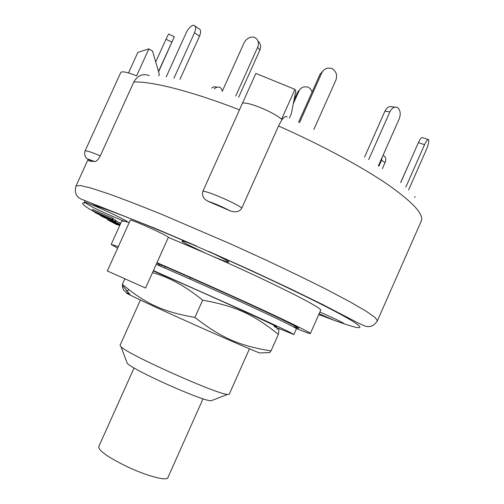<?xml version="1.0" encoding="UTF-8"?>
<svg xmlns="http://www.w3.org/2000/svg" width="504" height="504" viewBox="0 0 504 504"><rect width="100%" height="100%" fill="white"/><g stroke="black" fill="none" stroke-linecap="round" stroke-linejoin="round"><path stroke-width="0.76" d="M134.083 367.945L98.715 446.72C98.708 450.822 108.467 457.607 128.003 467.076C147.59 476.249 166.988 481.238 167.876 477.66L203.03 398.79M159.925 265.948L158.105 263.617M189.939 279.027L190.525 277.71M274.667 326.838L293.889 334.53C293.202 333.654 277.521 326.208 246.84 312.178L153.443 270.572M153.273 270.957C173.2 279.43 212.808 297.007 241.681 310.199C271.492 323.883 282.253 329.15 273.962 326M293.889 334.53L296.453 328.747C295.867 327.65 280.262 320.034 249.637 305.89C220.072 292.295 181.793 275.279 156.234 264.367M128.948 289.756C125.112 292.723 122.932 291.268 122.422 285.403L122.346 284.351C145.524 303.578 162.521 311.774 194.909 317.438C221.823 338.323 239.98 345.914 271.026 350.916L269.69 352.567L259.529 352.951C240.647 345.681 148.598 304.511 130.599 295.275C124.709 292.307 124.28 291.791 129.308 293.719M276.816 329.408C278.825 327.266 279.336 328.936 278.353 334.41C253.877 314.66 236.149 306.237 202.646 300.151C185.434 286.165 168.72 277.005 152.498 272.67M122.346 284.351L124.816 278.876M194.909 317.438L202.646 300.151M271.026 350.916L278.353 334.41M293.29 103.73L298.91 91.167C300.019 88.849 301.808 87.4 304.277 86.827L307.913 86.984L308.744 87.45L310.829 89.416L312.108 91.993M293.996 100.12L297.499 92.295L298.91 91.167M300.422 88.943L297.499 92.295M222.195 91.432L244.087 42.834C246.229 38.808 249.442 36.893 253.726 37.088L255.383 37.85C258.42 40.125 259.182 43.25 257.676 47.231L259.818 50.161C261.242 46.494 260.65 43.508 258.042 41.189M235.677 96.138L257.676 47.231M238.657 97.228L259.818 50.161M298.607 122.214L319.996 74.334L321.728 72.954C322.957 70.377 324.941 68.777 327.669 68.153L331.689 68.336C336.174 71.121 337.586 75.027 335.916 80.041L313.853 129.503M323.322 70.566L319.996 74.334M299.534 122.642L321.728 72.954M364.556 157.109L384.905 111.22L389.894 111.812C391.91 107.888 394.456 106.426 397.524 107.421C400.396 110.193 400.964 113.998 399.218 118.843L378.372 165.911M394.953 107.132L392.515 106.854C389.453 105.859 386.914 107.314 384.905 111.22M368.682 159.655L389.894 111.812M400.743 182.58L418.389 142.613L424.557 144.673C426.296 140.944 427.644 139.274 428.602 139.671C429.049 141.63 428.356 144.843 426.51 149.31L408.574 189.97M428.261 139.558L422.459 137.636C421.483 137.233 420.128 138.896 418.389 142.613M405.802 187.179L424.557 144.673M400.674 182.524L411.138 159.031M378.869 166.238L381.528 160.234L385.043 162.634C386.316 159.283 385.881 156.996 383.739 155.774L383.065 155.308M382.265 157.122L381.528 160.234M382.391 168.632L385.043 162.634M214.395 88.874C216.084 87.154 217.936 86.663 219.952 87.406L220.714 87.809L222.459 90.852M216.783 87.047L214.194 86.782L211.73 88.03M158.584 71.738L174.315 36.786L158.495 71.436M155.711 61.942L165.999 39.274L171.801 42.084M174.289 36.767L168.556 33.989L165.999 39.274M179.953 79.405L199.508 36.162C201.153 32.054 200.939 29.56 198.853 28.684L195.067 26.082M166.251 76.841L186.392 32.363C188.326 28.476 190.657 26.088 193.379 25.2L193.882 25.263C195.955 26.132 196.163 28.627 194.512 32.754L199.508 36.162M173.956 78.17L194.512 32.754M95.206 212.568L103.219 216.103L100.907 214.509L92.182 210.508L112.241 219.353L103.232 215.529L105.512 217.117L115.529 221.684L95.81 212.984L95.206 212.568L95.42 212.089M112.241 219.353L112.757 218.219L92.692 209.374L92.182 210.508M112.757 218.219L113.318 218.623L112.808 219.757M105.727 216.632L105.512 217.117M113.098 219.12L115.485 220.172L114.981 221.294M115.485 220.172L116.033 220.569L115.529 221.684M118.018 224.708L117.867 225.042L115.996 224.261L107.541 219.763L119.832 225.313M107.698 219.416L107.541 219.763M113.243 221.905L112.997 222.447M119.776 225.446L114.377 223.184L117.867 225.042M119.215 225.212L119.505 226.05M115.895 220.878L120.456 223.178L120.236 224.431M120.128 224.664L113.91 222.195L100.624 215.794L103.484 216.758L105.084 217.602L103.333 217.136L112.89 221.609L118.301 223.688L110.678 219.82L119.958 224.274M103.629 216.43L103.484 216.758M105.286 217.161L105.084 217.602M149.215 75.543C142.588 73.307 137.46 75.455 133.831 81.976L100.283 155.856C98.444 159.478 96.604 161.387 94.771 161.576L89.284 160.965M287.123 116.978C285.188 115.221 282.328 118.232 278.536 126.013L241.907 207.862C239.746 211.724 235.897 212.751 230.366 210.937L207.78 201.184C203.282 198.683 201.669 195.338 202.942 191.142L255.849 73.414L294.941 89.353L295.772 91.079L291.318 113.753L289.422 118.005M414.635 197.461L415.031 196.566M100.283 155.856C91.06 151.956 85.976 150.35 85.031 151.03L120.74 72.526C122.05 71.02 127.348 72.122 136.615 75.839L148.863 48.875L152.523 51.08L159.39 74.485L158.747 75.915M148.863 48.875L137.831 52.429L128.514 72.922M133.831 81.976C151.66 81.238 191.243 91.136 239.482 109.834L242.518 103.081C248.837 101.877 273.13 111.888 281.579 119.215L294.941 89.353M344.975 316.751L345.246 316.147M330.46 308.958L330.63 308.568M319.851 312.083C331.865 317.186 344.793 323.436 344.112 323.789L334.738 320.538L319.108 313.772M168.342 237.384L145.58 288.049L107.339 270.963L130.271 220.21C129.736 218.453 168.846 236.099 168.342 237.384L204.907 252.888L187.123 244.358C183.639 242.506 181.925 241.403 181.988 241.051C182.328 240.698 185.535 241.731 191.614 244.131L213.727 253.821C223.568 258.514 228.614 261.267 228.854 262.08C227.871 262.376 222.188 260.322 211.812 255.919C272.04 282.379 324.267 308.876 320.639 310.319L310.369 333.509C309.96 333.812 305.279 332.155 296.333 328.551M204.907 252.888L211.812 255.919M117.608 248.233L111.201 244.415L121.647 221.306C121.817 220.909 123.026 220.972 125.269 221.502C119.366 219.605 100.517 211.239 90.726 206.174L84.458 202.255C84.722 201.934 86.619 202.551 90.147 204.12C102.558 208.87 128.955 221.521 127.443 221.955L129.194 222.598M125.269 221.502L127.203 222.012M156.958 262.685C187.601 275.858 229.767 294.689 261.274 309.267C293.637 324.311 310.004 332.388 310.369 333.509M111.201 244.415L118.327 246.651M156.82 263.069C183.084 274.271 221.867 291.514 251.672 305.254C282.492 319.523 298.173 327.228 298.714 328.356L294.393 327.121M249.448 348.799L229.257 394.197L227.493 394.43C217.073 394.361 128.022 354.526 121.023 346.802L120.028 345.334L140.408 300.025M126.649 361.727L127.247 363.327C133.176 370.213 201.947 400.976 211.031 400.8L212.625 400.189M161.557 265.098L160.971 266.396M164.373 267.863L164.959 266.559M113.135 221.067L112.89 221.609M89.737 161.293C87.041 159.296 88.635 159.384 94.5 161.557M209.129 201.821C215.277 203.849 222.012 206.747 229.333 210.514M241.907 207.862C232.798 201.915 208.568 191.533 202.942 191.142M278.536 126.013C321.073 144.805 361.45 166.578 387.286 184.206C412.852 202.161 424.179 214.446 421.268 221.08L377.395 320.764L375.039 317.419L365.973 311.1L350.003 301.833L327.38 289.876C309.248 280.709 288.836 270.799 266.144 260.133L230.876 244.049L161.891 214.414C141.196 206.035 123.367 199.149 108.398 193.763L90.846 188.03L80.092 185.485L76.028 185.957C74.283 192.308 76.016 196.699 81.232 199.118L155.163 228.381L196.232 245.902M100.756 215.504L97.694 213.816M95.262 212.436C83.242 205.582 79.808 202.413 84.962 202.936M90.147 204.12C104.284 207.957 143.067 223.077 191.614 244.131M213.727 253.821C267.359 277.565 319.095 302.432 342.877 315.586C366.761 328.791 364.071 330.555 344.075 323.82M334.738 320.538L318.78 314.515M294.317 327.298L294.909 325.962M130.599 295.275L122.422 285.403M100.624 215.794L100.882 215.221M94.771 161.576L88.219 159.182C88.137 159.566 83.387 157.267 85.031 151.03M207.78 201.184C214.641 203.465 222.169 206.716 230.366 210.937M88.2 159.176L76.028 185.957M84.458 202.255L85.069 200.92M377.395 320.764C373.823 326.302 369.394 327.934 364.115 325.66L358.483 323.146L323.089 304.756L291.016 289.088L251.383 270.56L208.744 251.389M211.031 400.8L227.493 394.43M127.247 363.327L121.023 346.802"/></g></svg>
